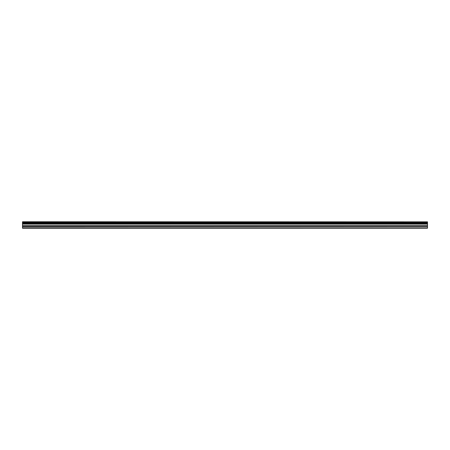 <?xml version="1.0" encoding="UTF-8"?>
<svg xmlns="http://www.w3.org/2000/svg" width="450" height="450" viewBox="0 0 450 450"><rect width="100%" height="100%" fill="white"/><g stroke="black" fill="none" stroke-linecap="round" stroke-linejoin="round"><path stroke-width="0.67" d="M22.5 226.541L22.5 223.824L427.5 223.824L427.5 226.541L22.5 226.541L22.5 227.88L427.5 227.88L22.5 227.846M22.5 228.24L427.5 228.212L22.5 228.24M22.5 221.844L427.5 221.844L22.5 221.76L22.5 223.824M22.5 228.212L22.5 227.88M427.5 221.844L427.5 222.396L22.5 222.396M22.5 222.491L427.5 222.396M427.5 222.491L427.5 223.132L22.5 223.132M22.5 223.228L427.5 223.132M427.5 223.228L427.5 223.774L22.5 223.774M427.5 224.134L22.5 224.134M22.5 226.654L427.5 226.541M427.5 226.654L427.5 227.846M427.5 227.88L427.5 228.212M427.5 225.647L22.5 225.647M22.5 224.021L427.5 224.021M22.5 225.759L427.5 225.759"/></g></svg>
